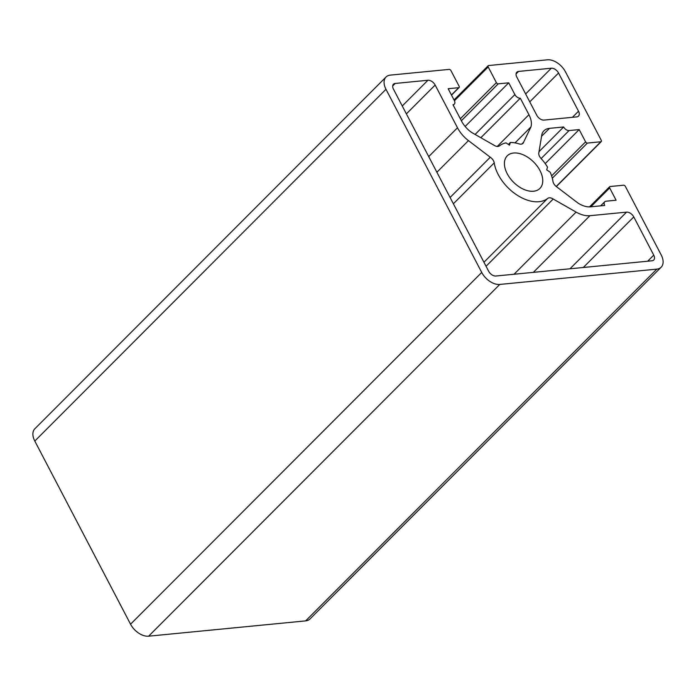 <?xml version="1.0" encoding="UTF-8"?>
<svg xmlns="http://www.w3.org/2000/svg" width="696" height="696" viewBox="0 0 696 696"><rect width="100%" height="100%" fill="white"/><g stroke="black" fill="none" stroke-linecap="round" stroke-linejoin="round"><path stroke-width="1.04" d="M507.21 173.722A23.072 14.251 45 0 0 539.913 188.425A23.072 14.251 45 0 0 539.966 170.529A23.072 14.251 45 0 0 507.262 155.826A23.072 14.251 45 0 0 507.21 173.722M490.262 157.244L468.46 140.618A25.282 15.616 -135 0 1 457.498 127.786L435.157 85.051A6.316 3.906 45 0 0 427.936 80.257L395.18 83.45A6.316 3.906 45 0 0 393.449 84.216A6.316 3.906 45 0 0 393.431 89.114L488.635 271.223A6.316 3.906 45 0 0 495.857 276.016L651.995 260.791A6.316 3.906 45 0 0 653.735 260.026A6.316 3.906 45 0 0 653.744 255.127L633.778 216.926A6.316 3.906 45 0 0 626.557 212.132L589.912 215.699A25.282 15.616 -135 0 1 576.105 212.097L553.207 199.03A6.316 3.906 45 0 0 547.7 198.395A35.713 22.055 -135 0 1 498.24 174.592A35.713 22.055 -135 0 1 494.221 162.881A6.316 3.906 45 0 0 490.262 157.244L450.086 197.481M563.656 126.968A4.742 2.932 45 0 0 569.067 130.561L579.168 129.578L585.588 141.871A1.583 0.974 45 0 0 587.398 143.071L600.848 141.758A1.583 0.974 45 0 0 601.283 141.566A1.583 0.974 45 0 0 601.283 140.34L565.448 71.801A15.799 9.761 45 0 0 547.395 59.812L488.627 65.537A1.583 0.974 45 0 0 488.192 65.728A1.583 0.974 45 0 0 488.183 66.955L496.387 82.641A1.583 0.974 45 0 0 498.197 83.842L508.733 82.815L514.883 94.586A4.742 2.932 45 0 0 520.303 98.188L528.934 114.701A20.227 12.493 -135 0 1 530.926 126.95L523.557 142.323A6.316 3.906 -135 0 1 522.922 143.402A6.316 3.906 -135 0 1 519.225 143.924A35.713 22.055 45 0 0 510.342 142.454L509.498 145.168L506.035 142.871A35.713 22.055 45 0 0 499.484 145.856A6.316 3.906 -135 0 1 493.977 145.212L472.027 132.692A20.227 12.493 -135 0 1 461.639 121.261L453 104.748A4.742 2.932 45 0 0 454.305 104.174A4.742 2.932 45 0 0 454.314 100.494L448.163 88.723L458.699 87.696A1.583 0.974 45 0 0 459.134 87.496A1.583 0.974 45 0 0 459.134 86.278L450.93 70.583A1.583 0.974 45 0 0 449.129 69.391L390.36 75.116A15.799 9.761 45 0 0 386.01 77.038A15.799 9.761 45 0 0 385.984 89.297L481.728 272.449A15.799 9.761 45 0 0 499.789 284.438L656.824 269.126A15.799 9.761 45 0 0 661.165 267.203A15.799 9.761 45 0 0 661.2 254.945L625.365 186.406A1.583 0.974 45 0 0 623.564 185.206L610.114 186.519A1.583 0.974 45 0 0 609.679 186.711A1.583 0.974 45 0 0 609.67 187.937L616.099 200.222L605.998 201.205A4.742 2.932 45 0 0 604.702 201.788A4.742 2.932 45 0 0 604.693 205.459L590.53 206.843A20.227 12.493 -135 0 1 577.81 202.928L556.922 187.006A6.316 3.906 -135 0 1 553.668 183.431A6.316 3.906 -135 0 1 552.955 181.36A35.713 22.055 45 0 0 550.162 172.164L546.699 169.868L547.534 167.144A35.713 22.055 45 0 0 540.923 158.331A6.316 3.906 -135 0 1 539.504 156.33A6.316 3.906 -135 0 1 538.878 152.502L541.906 134.241A20.227 12.493 -135 0 1 543.933 130.804A20.227 12.493 -135 0 1 549.492 128.351L563.656 126.968L539.026 151.641M508.733 82.815L465.137 126.481M520.303 98.188L480.84 137.712M530.926 126.95L515.014 142.889M523.557 142.323L521.852 144.037M510.342 142.454L508.376 144.42M386.01 77.038L34.835 428.797A15.799 9.761 45 0 0 34.8 441.055L130.552 624.199A15.799 9.761 45 0 0 148.605 636.188L305.64 620.884A15.799 9.761 45 0 0 309.99 618.962L661.165 267.203M579.168 129.578L545.203 163.595M553.207 199.03L486.052 266.29M518.572 71.418A6.316 3.906 45 0 0 516.832 72.184A6.316 3.906 45 0 0 516.815 77.091L536.79 115.284A6.316 3.906 45 0 0 544.011 120.086L576.767 116.893A6.316 3.906 45 0 0 578.498 116.119A6.316 3.906 45 0 0 578.515 111.221L558.549 73.019A6.316 3.906 45 0 0 551.319 68.225L518.572 71.418L516.067 73.924M547.7 198.395L483.946 262.253M600.848 141.758L556.2 186.476M488.183 66.955L454.445 100.755M496.387 82.641L460.326 118.764M498.197 83.842L461.361 120.739M514.883 94.586L475.098 134.441M528.934 114.701L497.248 146.438M458.699 87.696L451.426 94.969M385.984 89.297L34.8 441.055M481.728 272.449L130.552 624.199M499.789 284.438L148.605 636.188M656.824 269.126L305.64 620.884M609.67 187.937L590.826 206.816M549.492 128.351L541.566 136.286M569.067 130.561L541.123 158.558M585.588 141.871L551.615 175.897M587.398 143.071L552.302 178.219M576.105 212.097L514.057 274.241M589.912 215.699L533.345 272.362M626.557 212.132L569.989 268.786M633.778 216.926L583.292 267.49M653.744 255.127L647.663 261.217M395.18 83.45L392.683 85.956M427.936 80.257L402.253 105.983M435.157 85.051L406.377 113.874M457.498 127.786L428.719 156.609M468.46 140.618L436.888 172.243M494.221 162.881L453.383 203.789M551.319 68.225L525.637 93.951M558.549 73.019L529.76 101.851M578.515 111.221L572.434 117.311M601.283 141.566L556.339 186.58M488.192 65.728L454.027 99.946M454.305 104.174L453.253 105.227M459.134 87.496L451.513 95.134M609.679 186.711L589.521 206.895M604.702 201.788L600.631 205.859"/></g></svg>
